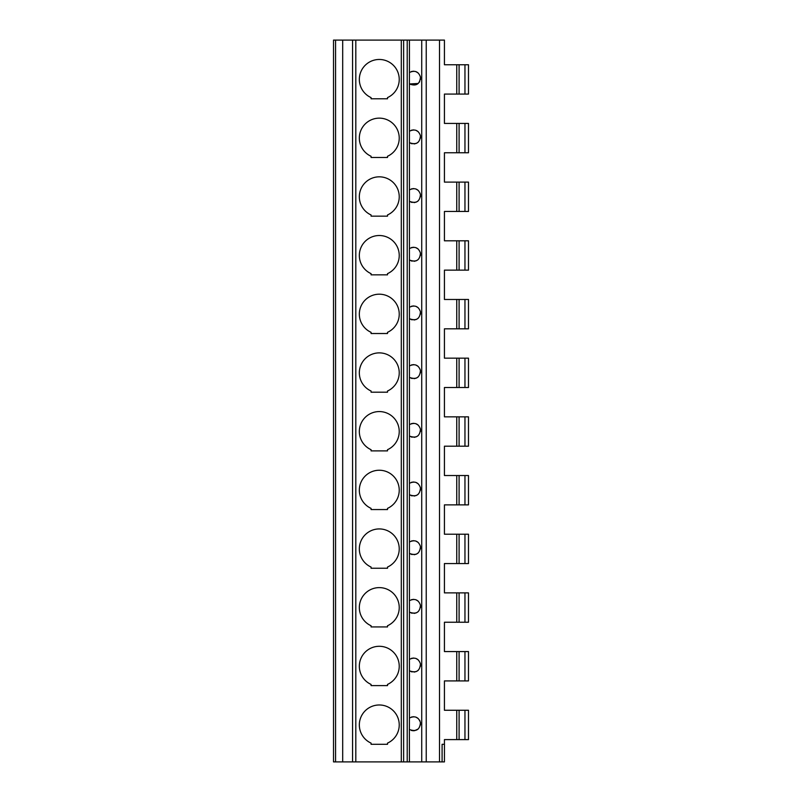 <?xml version="1.0" encoding="UTF-8"?>
<svg xmlns="http://www.w3.org/2000/svg" width="802" height="802" viewBox="0 0 802 802"><rect width="100%" height="100%" fill="white"/><g stroke="black" fill="none" stroke-linecap="round" stroke-linejoin="round"><path stroke-width="1.2" d="M464.959 739.604L464.959 710.261L468.488 710.261L468.488 739.604L444.438 739.604L444.438 744.296L442.092 744.296L442.092 761.9L333.512 761.9L333.512 40.1L335.577 40.1L335.577 761.9M439.516 761.9L439.516 40.1L342.695 40.1L342.695 761.9M342.695 40.1L335.577 40.1M387.506 684.427A19.95 19.95 0 0 0 394.985 653.931A19.95 19.95 0 0 0 363.587 653.931A19.95 19.95 0 0 0 371.075 684.427L371.075 685.61L387.506 685.61L387.506 684.427L387.506 685.61M387.506 625.75A19.95 19.95 0 0 0 394.985 595.254A19.95 19.95 0 0 0 363.587 595.254A19.95 19.95 0 0 0 371.075 625.75L371.075 626.933L387.506 626.933L387.506 625.75L387.506 626.933M387.506 567.064A19.95 19.95 0 0 0 394.985 536.568A19.95 19.95 0 0 0 363.587 536.568A19.95 19.95 0 0 0 371.075 567.064L371.075 568.247L387.506 568.247L387.506 567.064L387.506 568.247M387.506 508.378A19.95 19.95 0 0 0 394.985 477.882A19.95 19.95 0 0 0 363.587 477.882A19.95 19.95 0 0 0 371.075 508.378L371.075 509.561L387.506 509.561L387.506 508.378L387.506 509.561M387.506 449.701A19.95 19.95 0 0 0 394.985 419.205A19.95 19.95 0 0 0 363.587 419.205A19.95 19.95 0 0 0 371.075 449.701L371.075 450.884L387.506 450.884L387.506 449.701L387.506 450.884M387.506 391.015A19.95 19.95 0 0 0 394.985 360.519A19.95 19.95 0 0 0 363.587 360.519A19.95 19.95 0 0 0 371.075 391.015L371.075 392.198L387.506 392.198L387.506 391.015L387.506 392.198M387.506 332.329A19.95 19.95 0 0 0 394.985 301.833A19.95 19.95 0 0 0 363.587 301.833A19.95 19.95 0 0 0 371.075 332.329L371.075 333.512L387.506 333.512L387.506 332.329L387.506 333.512M387.506 273.652A19.95 19.95 0 0 0 394.985 243.156A19.95 19.95 0 0 0 363.587 243.156A19.95 19.95 0 0 0 371.075 273.652L371.075 274.835L387.506 274.835L387.506 273.652L387.506 274.835M387.506 214.966A19.95 19.95 0 0 0 394.985 184.47A19.95 19.95 0 0 0 363.587 184.47A19.95 19.95 0 0 0 371.075 214.966L371.075 216.149L387.506 216.149L387.506 214.966L387.506 216.149M387.506 156.28A19.95 19.95 0 0 0 394.985 125.784A19.95 19.95 0 0 0 363.587 125.784A19.95 19.95 0 0 0 371.075 156.28L371.075 157.463L387.506 157.463L387.506 156.28L387.506 157.463M387.506 97.603A19.95 19.95 0 0 0 394.985 67.107A19.95 19.95 0 0 0 363.587 67.107A19.95 19.95 0 0 0 371.075 97.603L371.075 98.786L387.506 98.786L387.506 97.603L387.506 98.786M371.075 744.296L371.075 743.113L371.075 744.296L387.506 744.296L387.506 743.113A19.95 19.95 0 0 0 394.985 712.617A19.95 19.95 0 0 0 363.587 712.617A19.95 19.95 0 0 0 371.075 743.113M411.246 730.432L413.451 730.792M414.433 730.732L418.213 728.998M420.448 724.968L420.448 722.572M419.867 720.717L419.586 720.206M418.193 718.502L415.797 717.098M413.682 716.717L411.436 717.028M409.381 729.479L409.431 718.021C414.865 715.534 418.544 717.058 420.448 722.572C419.907 729.71 416.218 732.005 409.381 729.479L409.431 761.9M387.506 744.296L387.506 743.113M409.431 718.021L409.431 659.334C414.865 656.858 418.544 658.372 420.448 663.896C419.907 671.023 416.218 673.329 409.391 670.793L412.068 671.966M409.431 659.334L409.431 600.648C414.865 598.172 418.544 599.696 420.448 605.209C419.907 612.347 416.218 614.643 409.391 612.106L412.068 613.279M409.431 600.648L409.431 541.972C414.865 539.485 418.544 541.009 420.448 546.523C419.907 553.661 416.218 555.966 409.391 553.42L412.068 554.603M409.431 541.972L409.431 483.285C414.865 480.809 418.544 482.323 420.448 487.847C419.907 494.974 416.218 497.28 409.391 494.744L412.068 495.917M409.431 483.285L409.431 424.599C414.865 422.123 418.544 423.646 420.448 429.16C419.907 436.298 416.218 438.594 409.391 436.057L412.068 437.23M409.431 424.599L409.431 365.923C414.865 363.446 418.544 364.96 420.448 370.474C419.907 377.612 416.218 379.917 409.391 377.371L412.068 378.554M409.431 365.923L409.431 307.236C414.865 304.76 418.544 306.274 420.448 311.798C419.907 318.935 416.218 321.231 409.391 318.695L412.068 319.868M409.431 307.236L409.431 248.55C414.865 246.074 418.544 247.597 420.448 253.111C419.907 260.249 416.218 262.545 409.391 260.008L412.068 261.181M409.431 248.55L409.431 189.874C414.865 187.397 418.544 188.911 420.448 194.425C419.907 201.563 416.218 203.868 409.391 201.322L412.068 202.505M409.431 189.874L409.431 131.187C414.865 128.711 418.544 130.225 420.448 135.749C419.907 142.886 416.218 145.182 409.391 142.646L412.068 143.819M409.431 131.187L409.401 83.969C416.218 86.496 419.907 84.19 420.448 77.062C418.544 71.548 414.865 70.025 409.431 72.501L409.401 83.969L418.213 83.478M439.516 40.1L444.428 40.1L444.428 64.751L456.749 64.751L456.749 94.085L444.428 94.085L444.428 123.428L456.749 123.428L456.749 152.771L444.428 152.771L444.428 182.114L456.749 182.114L456.749 211.457L444.428 211.457L444.428 240.8L456.749 240.8L456.749 270.134L444.428 270.134L444.428 299.477L456.749 299.477L456.749 328.82L444.428 328.82L444.428 358.163L456.749 358.163L456.749 387.506L444.428 387.506L444.428 416.839L456.749 416.839L456.749 446.183L444.428 446.183L444.428 475.526L456.749 475.526L456.749 504.869L444.428 504.869L444.428 534.212L456.749 534.212L456.749 563.555L444.428 563.555L444.428 592.889L456.749 592.889L456.749 622.232L444.428 622.232L444.428 651.575L468.488 651.575L468.488 680.918L444.428 680.918L444.428 710.261L464.959 710.261M454.343 739.604L444.438 739.604L444.438 761.9L442.092 761.9M454.343 680.918L444.428 680.918L444.428 710.261L454.343 710.261M454.343 622.232L444.428 622.232L444.428 651.575L454.343 651.575M454.343 563.555L444.428 563.555L444.428 592.889L454.343 592.889M454.343 504.869L444.428 504.869L444.428 534.212L454.343 534.212M454.343 446.183L444.428 446.183L444.428 475.526L454.343 475.526M454.343 387.506L444.428 387.506L444.428 416.839L454.343 416.839M454.343 328.82L444.428 328.82L444.428 358.163L454.343 358.163M454.343 270.134L444.428 270.134L444.428 299.477L454.343 299.477M454.343 211.457L444.428 211.457L444.428 240.8L454.343 240.8M454.343 152.771L444.428 152.771L444.428 182.114L454.343 182.114M454.343 94.085L444.428 94.085L444.428 123.428L454.343 123.428M444.428 40.1L444.428 64.751L454.343 64.751M444.438 710.261L444.438 680.918M444.438 651.575L444.438 622.232M444.438 592.889L444.438 563.555M444.438 534.212L444.438 504.869M444.438 475.526L444.438 446.183M444.438 416.839L444.438 387.506M444.438 358.163L444.438 328.82M444.438 299.477L444.438 270.134M444.438 240.8L444.438 211.457M444.438 182.114L444.438 152.771M444.438 123.428L444.438 94.085M444.438 64.751L444.438 40.1L442.092 40.1M456.749 680.918L456.749 651.575M456.749 739.604L456.749 710.261M464.959 622.232L464.959 592.889L468.488 592.889L468.488 622.232L456.749 622.232M464.959 592.889L456.749 592.889M464.959 563.555L464.959 534.212L468.488 534.212L468.488 563.555L456.749 563.555M464.959 534.212L456.749 534.212M464.959 504.869L464.959 475.526L468.488 475.526L468.488 504.869L456.749 504.869M464.959 475.526L456.749 475.526M464.959 446.183L464.959 416.839L468.488 416.839L468.488 446.183L456.749 446.183M464.959 416.839L456.749 416.839M464.959 387.506L464.959 358.163L468.488 358.163L468.488 387.506L456.749 387.506M464.959 358.163L456.749 358.163M464.959 328.82L464.959 299.477L468.488 299.477L468.488 328.82L456.749 328.82M464.959 299.477L456.749 299.477M464.959 270.134L464.959 240.8L468.488 240.8L468.488 270.134L456.749 270.134M464.959 240.8L456.749 240.8M464.959 211.457L464.959 182.114L468.488 182.114L468.488 211.457L456.749 211.457M464.959 182.114L456.749 182.114M464.959 152.771L464.959 123.428L468.488 123.428L468.488 152.771L456.749 152.771M464.959 123.428L456.749 123.428M464.959 94.085L464.959 64.751L468.488 64.751L468.488 94.085L456.749 94.085M464.959 64.751L456.749 64.751M464.959 680.918L464.959 651.575M444.438 761.9L444.458 744.296M403.637 40.1L403.637 761.9M414.083 672.096L416.288 671.545M417.11 671.124L418.213 670.312M420.448 666.261L420.448 663.886M418.193 659.815L415.807 658.412M413.682 658.031L411.436 658.342M371.075 684.427L371.075 685.61M414.083 613.41L416.288 612.858M417.11 612.437L418.213 611.625M420.448 607.585L420.448 605.199M418.193 601.139L415.807 599.736M413.682 599.355L411.436 599.655M371.075 625.75L371.075 626.933M414.083 554.723L416.288 554.182M417.11 553.761L418.213 552.949M420.448 548.899L420.448 546.513M418.193 542.453L415.807 541.049M413.682 540.668L411.436 540.979M371.075 567.064L371.075 568.247M414.083 496.047L416.288 495.496M417.11 495.075L418.213 494.263M420.448 490.212L420.448 487.837M418.193 483.766L415.807 482.363M413.682 481.982L411.436 482.293M371.075 508.378L371.075 509.561M414.083 437.361L416.288 436.809M417.11 436.388L418.213 435.576M420.448 431.536L420.448 429.15M418.193 425.09L415.807 423.687M413.682 423.306L411.436 423.606M371.075 449.701L371.075 450.884M414.083 378.674L416.288 378.133M417.11 377.712L418.213 376.9M420.448 372.85L420.448 370.474M418.193 366.404L415.807 365M413.682 364.619L411.436 364.93M371.075 391.015L371.075 392.198M414.083 319.998L416.288 319.447M417.11 319.026L418.213 318.214M420.448 314.163L420.448 311.788M418.193 307.717L415.807 306.314M413.682 305.933L411.436 306.244M371.075 332.329L371.075 333.512M414.083 261.312L416.288 260.76M417.11 260.339L418.213 259.527M420.448 255.487L420.448 253.101M418.193 249.041L415.807 247.638M413.682 247.257L411.436 247.557M371.075 273.652L371.075 274.835M414.083 202.625L416.288 202.084M417.11 201.663L418.213 200.851M420.448 196.801L420.448 194.425M418.193 190.355L415.807 188.951M413.682 188.57L411.436 188.881M371.075 214.966L371.075 216.149M414.083 143.949L416.288 143.398M417.11 142.977L418.213 142.165M420.448 138.114L420.448 135.738M418.193 131.668L415.807 130.265M413.682 129.884L411.436 130.195M371.075 156.28L371.075 157.463M419.356 82.175L419.667 81.654M420.418 79.609L420.448 77.052M418.193 72.992L415.807 71.589M413.682 71.208L411.436 71.508M371.075 97.603L371.075 98.786M352.569 40.1L352.569 761.9M355.817 40.1L355.817 761.9M401.291 40.1L401.291 761.9M409.431 72.501L409.431 40.1M407.215 40.1L407.215 761.9M421.722 40.1L421.722 761.9M426.233 40.1L426.233 761.9M459.095 680.918L459.095 651.575M459.095 622.232L459.095 592.889M459.095 563.555L459.095 534.212M459.095 504.869L459.095 475.526M459.095 446.183L459.095 416.839M459.095 387.506L459.095 358.163M459.095 328.82L459.095 299.477M459.095 270.134L459.095 240.8M459.095 211.457L459.095 182.114M459.095 152.771L459.095 123.428M459.095 94.085L459.095 64.751M459.095 739.604L459.095 710.261"/></g></svg>
